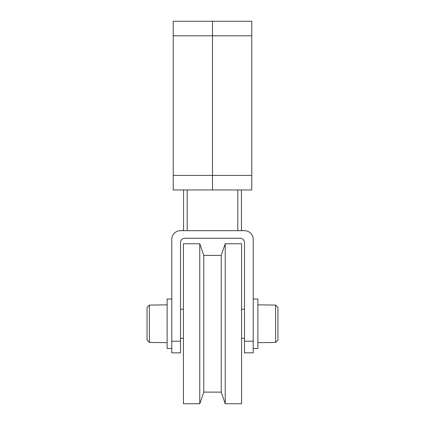 <?xml version="1.0" encoding="UTF-8"?>
<svg xmlns="http://www.w3.org/2000/svg" width="425" height="425" viewBox="0 0 425 425"><rect width="100%" height="100%" fill="white"/><g stroke="black" fill="none" stroke-linecap="round" stroke-linejoin="round"><path stroke-width="0.64" d="M225.234 323.76L225.234 403.75L241.586 403.75L241.586 243.769L225.234 243.769L225.234 323.76M183.414 403.75L183.414 243.769L199.766 243.769L199.766 403.75L183.414 403.75M221.228 392.116L203.772 392.116L203.772 255.404L221.228 255.404L221.228 392.116L225.234 403.75M173.23 189.959L212.5 189.959L212.5 21.25L212.5 189.959L173.23 189.959L173.23 21.25L251.77 21.25L251.77 189.959L183.558 189.959L183.558 219.045L183.558 189.959M173.23 21.25L251.77 21.25M251.77 189.959L212.5 189.959L241.442 189.959L241.442 230.679L241.442 189.959M257.874 342.667L275.618 342.444L277.945 340.08L277.945 307.434L275.618 305.076L257.874 304.853M253.22 299.035L257.874 299.035L257.874 348.484L253.22 348.484M171.78 348.484L167.126 348.484L167.126 299.035L171.78 299.035M147.055 323.76L147.055 307.434L147.055 340.08L149.382 342.444L167.126 342.667M167.126 304.853L149.382 305.076L147.055 307.434M183.558 230.334L183.558 219.045L183.558 230.334A5.817 5.817 0 0 1 181.581 230.679M243.419 230.679A5.817 5.817 0 0 1 241.442 230.334M180.503 341.211L180.503 352.846L171.78 352.846L171.78 341.211L180.503 341.211L180.503 242.606A4.362 4.362 0 0 1 184.864 238.244L240.136 238.244A4.362 4.362 0 0 1 244.497 242.606L244.497 352.846L253.22 352.846L253.22 341.211L244.497 341.211M253.22 341.211L253.22 239.408A8.728 8.728 0 0 0 244.497 230.679L180.503 230.679A8.728 8.728 0 0 0 171.78 239.408L171.78 341.211M277.945 323.76L277.945 340.08M173.23 35.796L251.77 35.796M173.23 175.413L251.77 175.413M275.618 305.076L275.618 342.444M149.382 342.444L149.382 305.076M187.197 189.959L187.197 230.679M237.803 189.959L237.803 230.679M221.228 255.404L225.234 243.769M203.772 255.404L199.766 243.769M203.772 392.116L199.766 403.75M180.503 338.305L183.414 338.305M241.586 338.305L244.497 338.305M180.503 309.214L183.414 309.214M241.586 309.214L244.497 309.214"/></g></svg>
